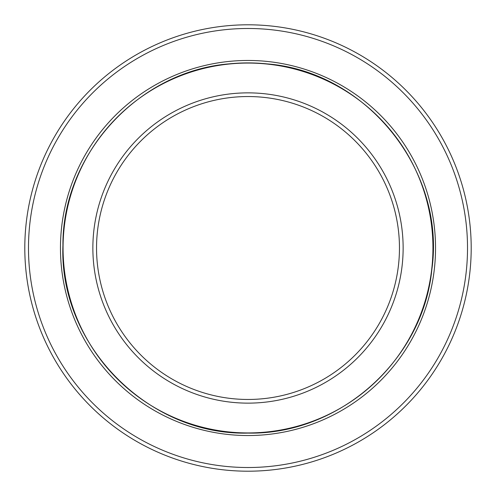 <?xml version="1.0" encoding="UTF-8"?>
<svg xmlns="http://www.w3.org/2000/svg" width="496" height="496" viewBox="0 0 496 496"><rect width="100%" height="100%" fill="white"/><g stroke="black" fill="none" stroke-linecap="round" stroke-linejoin="round"><path stroke-width="0.74" d="M229.065 63.879L228.991 63.872C138.241 71.319 62.304 154.244 62.93 245.309C58.844 345.16 148.137 435.742 248.037 433.089C339.078 435.023 423.113 360.288 431.818 269.644C446.115 170.736 366.581 71.48 266.935 63.879A185.089 185.089 0 0 0 229.065 63.879L230.026 63.941M248 63.06A184.94 184.94 0 0 1 432.94 248A184.94 184.94 0 0 1 248 432.94A184.94 184.94 0 0 1 63.06 248A184.94 184.94 0 0 1 248 63.06M248 92.864A155.136 155.136 0 0 1 403.136 248A155.136 155.136 0 0 1 248 403.136A155.136 155.136 0 0 1 92.864 248A155.136 155.136 0 0 1 248 92.864M248 96.54A151.46 151.46 0 0 1 399.46 248A151.46 151.46 0 0 1 248 399.46A151.46 151.46 0 0 1 96.54 248A151.46 151.46 0 0 1 248 96.54M248 24.8A223.2 223.2 0 0 0 24.8 248A223.2 223.2 0 0 0 248 471.2A223.2 223.2 0 0 0 471.2 248A223.2 223.2 0 0 0 248 24.8M248 28.483A219.517 219.517 0 0 1 467.517 248A219.517 219.517 0 0 1 248 467.517A219.517 219.517 0 0 1 28.483 248A219.517 219.517 0 0 1 248 28.483M248 60.462A187.538 187.538 0 0 0 60.462 248A187.538 187.538 0 0 0 248 435.538A187.538 187.538 0 0 0 435.538 248A187.538 187.538 0 0 0 248 60.462"/></g></svg>
